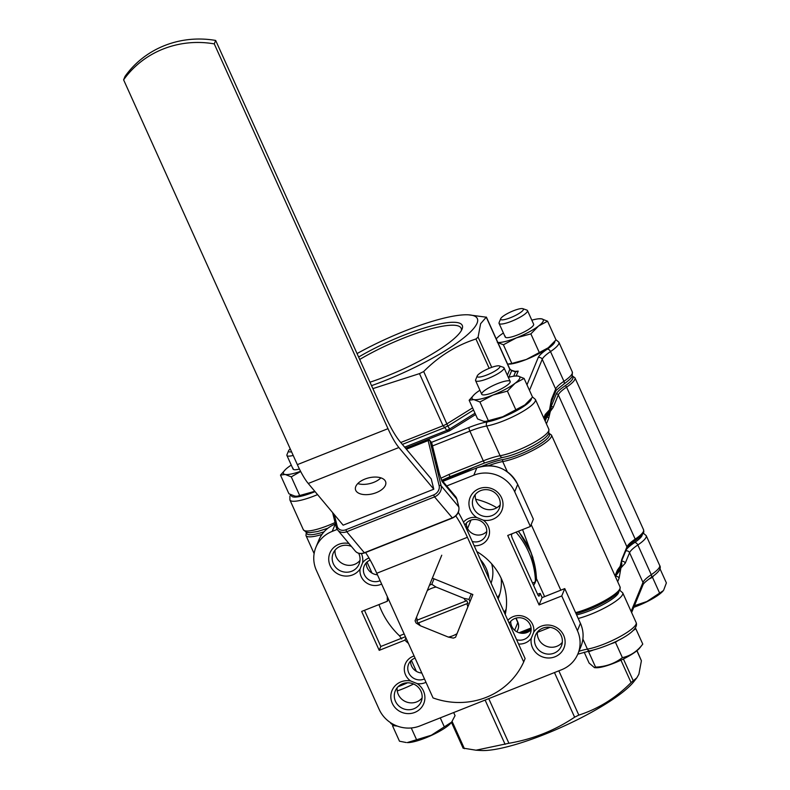 <?xml version="1.0" encoding="UTF-8"?>
<svg xmlns="http://www.w3.org/2000/svg" width="790" height="790" viewBox="0 0 790 790"><rect width="100%" height="100%" fill="white"/><g stroke="black" fill="none" stroke-linecap="round" stroke-linejoin="round"><path stroke-width="1.19" d="M358.621 357.05A73.905 15.494 155.7 0 1 431.024 326.043A73.905 15.494 155.7 0 1 462.061 329.124A73.905 15.494 155.7 0 1 462.041 329.163A73.905 15.494 155.7 0 1 369.977 382.202M461.35 330.566A71.712 15.03 -24.3 0 0 461.192 328.334A71.712 15.03 -24.3 0 0 359.707 359.46M357.05 353.584A90.425 18.95 155.7 0 1 468.539 314.835A90.425 18.95 155.7 0 1 477.061 323.209A90.425 18.95 155.7 0 1 371.537 385.658M372.87 388.621L419.48 373.621L423.697 371.527C438.924 356.152 456.344 345.309 475.935 338.999L478.098 337.132L480.616 323.693L486.373 317.067L509.827 369.009A6.241 1.304 155.7 0 1 509.807 369.325L486.275 317.195L468.539 314.835M549.929 410.622A121.611 25.487 155.7 0 1 544.478 418.74A121.611 25.487 -24.3 0 0 549.929 410.622A121.611 25.487 -24.3 0 0 550.591 405.28A121.611 25.487 155.7 0 1 549.929 410.622M463.542 471.324A121.611 25.487 155.7 0 1 442.519 480.972A121.611 25.487 -24.3 0 0 463.542 471.324M549.554 409.783A121.611 25.487 155.7 0 1 545.91 415.728L545.258 416.853A3.121 2.972 -157.7 0 0 545.199 414.543L549.554 409.783L551.39 399.464A3.121 2.972 22.3 0 1 551.44 401.774L550.324 407.028A121.611 25.487 155.7 0 1 549.554 409.783M450.29 476.518A121.611 25.487 155.7 0 1 447.792 477.644A121.611 25.487 155.7 0 1 441.906 480.241M440.84 478.236L448.927 474.484A3.121 0.662 68.4 0 0 450.428 476.528L447.792 477.644M509.827 369.009L511.249 370.204A6.241 1.669 107.1 0 1 511.653 370.648L509.807 369.325L507.368 375.26M423.697 371.527L447.812 426.077A6.241 3.525 146.8 0 0 444.829 427.558L443.012 425.751L419.48 373.621M513.727 376.208L515.524 371.833A6.241 1.669 107.1 0 0 515.12 371.389L518.201 371.103L515.524 371.833L511.653 370.648L508.948 377.235M473.566 410.04L447.812 426.077L449.707 428.98L449.332 430.896L446.725 430.461L444.829 427.558L402.347 444.415M475.007 413.229L449.707 428.98A6.241 3.525 146.8 0 0 446.725 430.461L404.648 447.15M522.891 308.693A12.472 2.617 -24.3 0 0 508.938 312.781A12.472 2.617 -24.3 0 0 500.682 318.716A12.472 2.617 -24.3 0 0 515.09 315.654A12.472 2.617 -24.3 0 0 522.891 308.693L526.861 310.085A15.593 3.269 155.7 0 1 527.483 310.579L533.635 324.196A15.593 3.269 155.7 0 1 533.586 324.996A15.593 3.269 155.7 0 1 519.208 334.269A15.593 3.269 155.7 0 1 505.215 337.024A15.593 3.269 155.7 0 1 505.254 336.234M547.569 321.204L556.012 339.888L548.329 347.719L539.313 352.557L526.249 359.499L511.831 363.459L503.398 344.776L516.462 337.834L530.87 333.874L538.543 326.043L547.569 321.204L541.505 318.824L538.681 318.795A26.189 5.49 155.7 0 1 541.505 318.824A26.189 5.49 155.7 0 1 538.543 326.043A26.189 5.49 155.7 0 1 516.462 337.834A26.189 5.49 -24.3 0 1 497.838 342.455M539.313 352.557L530.87 333.874M511.831 363.459L507.624 364.141M497.335 342.396L503.398 344.776M496.258 338.959A26.189 5.49 155.7 0 1 497.828 337.241L496.209 338.831M531.818 320.177A26.189 5.49 155.7 0 1 538.681 318.795M497.828 337.241A26.189 5.49 155.7 0 1 500.297 335.177A26.189 5.49 155.7 0 1 503.398 333.005M509.264 364.16L509.955 364.101A26.189 5.49 -24.3 0 0 526.249 359.499A26.189 5.49 -24.3 0 0 548.329 347.719A26.189 5.49 -24.3 0 0 550.798 345.655A26.189 5.49 -24.3 0 0 550.966 345.497M516.62 639.732A11.692 11.159 -157.7 0 0 524.234 639.367A11.692 11.159 -157.7 0 0 530.347 633.383A11.692 11.159 -157.7 0 0 530.149 624.732A11.692 11.159 -157.7 0 0 514.823 618.531A11.692 11.159 -157.7 0 0 509.244 623.399M531.265 638.31L533.764 632.119A17.153 16.373 22.3 0 1 541.18 626.223A17.153 16.373 22.3 0 1 563.655 635.328A17.153 16.373 22.3 0 1 554.975 656.796A17.153 16.373 22.3 0 1 537.654 654.219A17.153 16.373 22.3 0 1 531.265 638.31A14.812 14.141 22.3 0 1 525.133 643.011A14.812 14.141 22.3 0 1 518.546 644.008M507.861 620.348A14.812 14.141 22.3 0 1 513.214 616.605A14.812 14.141 22.3 0 1 527.987 618.688A14.812 14.141 22.3 0 1 533.764 632.119M535.679 645.707A14.032 13.391 -157.7 0 0 554.076 653.152A14.032 13.391 -157.7 0 0 561.413 645.973A14.032 13.391 -157.7 0 0 561.177 635.595A14.032 13.391 -157.7 0 0 542.789 628.149A14.032 13.391 -157.7 0 0 535.452 635.328A14.032 13.391 -157.7 0 0 535.679 645.707M395.474 701.332A14.032 13.391 -157.7 0 0 413.861 708.778A14.032 13.391 -157.7 0 0 421.198 701.599A14.032 13.391 -157.7 0 0 420.961 691.22A14.032 13.391 -157.7 0 0 402.574 683.775A14.032 13.391 -157.7 0 0 395.237 690.954A14.032 13.391 -157.7 0 0 395.474 701.332M425.988 682.293A14.812 14.141 22.3 0 1 424.981 682.738A14.812 14.141 22.3 0 1 417.12 683.587A17.153 16.373 22.3 0 1 424.852 698.962A17.153 16.373 22.3 0 1 414.77 712.422A17.153 16.373 22.3 0 1 392.284 703.317A17.153 16.373 22.3 0 1 400.965 681.849A17.153 16.373 22.3 0 1 410.632 680.97A14.812 14.141 22.3 0 1 404.371 667.728A14.812 14.141 22.3 0 1 413.061 656.342A14.812 14.141 22.3 0 1 414.098 655.976M415.066 658.11A11.692 11.159 -157.7 0 0 414.671 658.258A11.692 11.159 -157.7 0 0 408.558 664.242A11.692 11.159 -157.7 0 0 408.756 672.892A11.692 11.159 -157.7 0 0 424.082 679.104A11.692 11.159 -157.7 0 0 424.467 678.936M417.12 683.587L410.632 680.97M351.392 546.423A14.032 13.391 -157.7 0 0 340.47 546.236A14.032 13.391 -157.7 0 0 333.133 553.415A14.032 13.391 -157.7 0 0 333.37 563.793A14.032 13.391 -157.7 0 0 351.757 571.239A14.032 13.391 -157.7 0 0 359.094 564.06A14.032 13.391 -157.7 0 0 358.867 553.681A14.032 13.391 -157.7 0 0 358.67 553.267M381.629 584.057A14.812 14.141 22.3 0 1 380.622 584.501A14.812 14.141 22.3 0 1 365.859 582.418A14.812 14.141 22.3 0 1 360.072 568.988A17.153 16.373 22.3 0 1 352.666 574.883A17.153 16.373 22.3 0 1 330.181 565.778A17.153 16.373 22.3 0 1 338.861 544.31A17.153 16.373 22.3 0 1 348.953 543.51M370.164 560.08A11.692 11.159 -157.7 0 0 364.2 566.005A11.692 11.159 -157.7 0 0 364.397 574.656A11.692 11.159 -157.7 0 0 379.723 580.857A11.692 11.159 -157.7 0 0 380.109 580.699M360.072 568.988L362.58 562.806A14.812 14.141 22.3 0 1 368.703 558.096A14.812 14.141 22.3 0 1 368.979 557.997M473.585 508.168A14.032 13.391 -157.7 0 0 491.973 515.613A14.032 13.391 -157.7 0 0 499.31 508.434A14.032 13.391 -157.7 0 0 499.073 498.056A14.032 13.391 -157.7 0 0 480.685 490.61A14.032 13.391 -157.7 0 0 473.348 497.789A14.032 13.391 -157.7 0 0 473.585 508.168M463.483 522.131A14.812 14.141 22.3 0 1 468.855 518.368A14.812 14.141 22.3 0 1 476.726 517.519A17.153 16.373 22.3 0 1 468.993 502.144A17.153 16.373 22.3 0 1 479.076 488.684A17.153 16.373 22.3 0 1 501.561 497.789A17.153 16.373 22.3 0 1 492.881 519.257A17.153 16.373 22.3 0 1 483.213 520.146A14.812 14.141 22.3 0 1 489.464 533.378A14.812 14.141 22.3 0 1 480.774 544.764A14.812 14.141 22.3 0 1 474.188 545.762M476.726 517.519L483.213 520.146M472.262 541.486A11.692 11.159 -157.7 0 0 479.876 541.13A11.692 11.159 -157.7 0 0 485.988 535.146A11.692 11.159 -157.7 0 0 485.791 526.495A11.692 11.159 -157.7 0 0 470.465 520.284A11.692 11.159 -157.7 0 0 464.885 525.162M397.153 687.725A14.032 13.391 -157.7 0 0 398.288 694.459A14.032 13.391 -157.7 0 0 422.097 697.955M410.583 661.062A11.692 11.159 -157.7 0 0 411.57 666.019A11.692 11.159 -157.7 0 0 421.801 673.021M335.049 550.186A14.032 13.391 -157.7 0 0 336.185 556.92A14.032 13.391 -157.7 0 0 360.003 560.416M366.224 562.816A11.692 11.159 -157.7 0 0 367.212 567.783A11.692 11.159 -157.7 0 0 377.442 574.784M475.264 494.56A14.032 13.391 -157.7 0 0 476.4 501.295A14.032 13.391 -157.7 0 0 500.208 504.79M466.377 523.089A11.692 11.159 -157.7 0 0 467.364 528.046A11.692 11.159 -157.7 0 0 486.778 531.453M537.368 632.099A14.032 13.391 -157.7 0 0 538.504 638.833A14.032 13.391 -157.7 0 0 562.312 642.329M510.735 621.325A11.692 11.159 -157.7 0 0 511.723 626.292A11.692 11.159 -157.7 0 0 531.137 629.699M620.565 567.062A121.611 25.487 155.7 0 1 616.476 573.57A121.611 25.487 -24.3 0 0 620.565 567.062A121.611 25.487 -24.3 0 0 621.315 562.105A121.611 25.487 155.7 0 1 620.565 567.062M530.258 629.64A121.611 25.487 155.7 0 1 522.368 633.313A121.611 25.487 -24.3 0 0 530.258 629.64M615.045 575.841L617.365 570.183L620.189 566.223A121.611 25.487 155.7 0 1 618.086 570.054L615.301 576.424M452.709 477.427A121.611 25.487 -24.3 0 0 473.862 467.226M544.606 419.855A121.611 25.487 -24.3 0 0 546.69 417.367A121.611 25.487 -24.3 0 0 550.304 411.452L548.734 418.187A1.56 1.491 -157.7 0 0 546.69 417.367L545.169 421.08M515.998 532.193A81.074 77.39 22.3 0 1 528.569 551.825A81.074 77.39 22.3 0 1 535.383 579.791L536.361 577.381A81.074 77.39 -157.7 0 0 529.557 549.425A81.074 77.39 -157.7 0 0 518.26 531.295M337.192 529.409L332.185 531.394A31.185 29.763 -157.7 0 0 315.891 547.342A31.185 29.763 -157.7 0 0 316.405 570.419L379.141 709.351A31.185 29.763 -157.7 0 0 420.013 725.901L561.65 669.713A31.185 29.763 -157.7 0 0 577.954 653.764L580.946 646.457A31.185 29.763 -157.7 0 0 580.433 623.389L564.761 588.599L542.088 597.645L540.202 593.389L537.556 594.169M533.378 519.178L517.697 484.369L533.378 519.178L530.386 526.486L514.705 491.755A31.185 29.763 -157.7 0 0 473.822 475.205L446.696 485.969M401.656 638.942L399.483 635.802A81.074 77.39 22.3 0 1 378.963 604.577M621.75 559.488A1.56 1.491 22.3 0 1 621.779 560.643L620.871 564.04A121.611 25.487 155.7 0 1 620.189 566.223L621.75 559.488L626.934 546.868A31.185 6.537 155.7 0 1 635.2 539.126L566.578 387.13A31.185 6.537 -24.3 0 0 558.303 394.872A1.56 1.491 -157.7 0 0 556.259 394.042L551.084 406.662A1.56 1.491 22.3 0 1 553.128 407.492L550.304 411.452A121.611 25.487 -24.3 0 0 551.084 406.662A121.611 25.487 -24.3 0 0 550.66 405.24L550.61 405.142M522.575 529.586L532.983 557.849M577.954 653.764A31.185 29.763 -157.7 0 0 577.431 630.687L561.749 595.956L564.741 588.649M387.317 596.657A60.02 57.295 -157.7 0 0 387.337 601.259L361.652 611.44L379.22 650.348L404.905 640.157A60.02 57.295 -157.7 0 0 408.41 643.376M505.225 614.511A60.02 57.295 -157.7 0 0 476.824 551.598M361.425 553.602A17.153 16.373 22.3 0 1 362.58 562.806M530.386 526.486L507.723 535.472L539.086 604.942L561.749 595.956M516.976 631.862L517.934 629.531A9.352 9.352 0 0 0 517.806 622.135A9.352 1.965 155.7 0 1 517.776 622.609L515.89 618.165M388.315 598.869L387.337 601.259M405.882 637.777L404.905 640.157M498.164 598.869A46.768 44.645 -157.7 0 0 498.194 598.8A46.768 44.645 -157.7 0 0 501.196 578.369M533.665 585.548L535.215 581.954A9.352 8.927 -157.7 0 0 535.383 579.791M497.582 597.576A46.768 44.645 -157.7 0 0 499.853 593.952M491.084 583.178A34.296 32.745 -157.7 0 0 491.637 563.803M540.202 593.468L539.145 596.055A3.121 0.662 -111.6 0 1 539.037 596.174A3.121 0.662 -111.6 0 1 537.536 594.129L512.443 538.553A3.121 0.662 -111.6 0 1 511.545 534.919L512.009 533.773M542.088 597.645L539.086 604.942M364.476 610.324L380.81 646.477L405.408 636.72M380.81 646.477L379.22 650.348M621.779 560.643L626.954 548.023A1.56 1.491 22.3 0 0 626.934 546.868L558.303 394.872L553.128 407.492M617.365 570.183A1.56 1.491 22.3 0 1 617.395 571.338M580.374 623.251L564.761 588.599L542.108 597.596L540.202 593.389M436.041 587.039A26.584 25.379 -157.7 0 0 431.498 588.382A26.584 25.379 -157.7 0 0 427.311 590.505L429.454 585.222A29.704 28.351 22.3 0 1 430.599 584.738A29.704 28.351 22.3 0 1 431.775 584.304L436.041 587.039L464.016 598.366L468.993 599.373A29.704 28.351 22.3 0 1 469.991 601.575L455.573 637.224A29.704 28.351 22.3 0 1 453.332 638.113L448.355 637.096L420.379 625.769L416.103 623.043A29.704 28.351 22.3 0 1 415.076 620.762L427.311 590.505M441.748 555.232L429.454 585.222M465.675 601.111L416.715 620.318A27.522 26.268 22.3 0 0 417.969 623.103L467.887 603.293A27.522 26.268 22.3 0 0 466.633 600.519L465.675 601.111A26.584 25.379 -157.7 0 0 464.016 598.366M416.518 617.207A26.584 25.379 -157.7 0 0 417.466 620.239M434.026 578.803L431.775 584.304M457.825 631.724L455.573 637.224M471.245 593.873L468.993 599.373M472.242 596.075L469.991 601.575M418.72 623.024A26.584 25.379 -157.7 0 0 420.379 625.769M448.355 637.096A26.584 25.379 -157.7 0 0 456.995 633.689M467.858 606.829A26.584 25.379 -157.7 0 0 466.93 603.896M417.969 623.103L467.887 603.293M451.603 722.159L451.13 722.771A25.932 5.431 155.7 0 1 431.389 735.431A25.932 5.431 155.7 0 1 407.245 742.58L431.32 735.233L451.603 722.159L455.06 715.641L453.667 712.55M392.966 725.388L392.541 725.832L399.483 741.208L406.208 742.521M290.236 448.888A12.472 2.617 -24.3 0 0 288.548 450.794A12.472 2.617 -24.3 0 0 291.559 451.811M293.199 455.435A15.593 3.269 155.7 0 1 286.928 455.484A15.593 3.269 155.7 0 1 286.968 454.694L288.548 450.794M392.541 725.832L393.776 725.714M411.264 727.965L416.478 739.509M440.267 717.873L444.266 726.731M476.005 750.204L481.001 750.5A90.425 18.95 -24.3 0 0 562.431 726.81A90.425 18.95 -24.3 0 0 634.044 681.395L636.858 677.79L631.072 682.58C615.835 697.965 598.425 708.798 578.823 715.108L574.616 717.202C554.787 730.493 532.885 739.183 508.908 743.271L476.005 750.204L463.266 748.14M636.997 650.654L641.401 660.776L638.883 674.216L636.858 677.79M525.044 633.086A121.611 25.487 -24.3 0 0 529.981 630.785M615.45 576.068A121.611 25.487 -24.3 0 0 620.94 567.892L619.103 578.211A3.121 2.972 -157.7 0 0 615.321 576.453M621.523 561.374A3.121 2.972 22.3 0 1 625.285 563.132L620.94 567.892A121.611 25.487 -24.3 0 0 621.375 561.868M634.429 605.723L646.901 601.506L663.264 590.693A25.932 5.431 155.7 0 1 646.892 601.743A25.932 5.431 155.7 0 1 633.778 607.322M527.483 310.579A15.593 3.269 155.7 0 1 517.114 318.785A15.593 3.269 155.7 0 1 499.063 323.406A15.593 3.269 155.7 0 1 499.102 322.626L500.682 318.716M648.955 579.07L652.491 577.302L653.557 575.811M652.491 577.302L659.433 592.688M663.649 590.199L666.385 582.921L659.857 568.454M429.128 439.961A1.56 1.284 140.1 0 1 429.967 440.771L441.126 485.791L458.743 506.825L456.827 499.112L442.054 481.466L439.359 473.803L431.666 442.805L429.967 440.771A1.56 0.82 -13.9 0 0 427.983 440.652L406.386 449.224M364.931 479.076A15.593 8.216 166.1 0 0 355.48 489.612A15.593 8.216 166.1 0 0 376.297 492.644A15.593 8.216 166.1 0 0 385.747 482.107A15.593 8.216 166.1 0 0 364.931 479.076M357.781 483.579A15.593 8.216 166.1 0 0 373.749 482.354A15.593 8.216 166.1 0 0 380.899 477.851M433.048 697.926A73.47 70.142 -157.7 0 0 486.225 697.353A73.47 70.142 -157.7 0 0 523.691 661.971L467.404 537.299L376.761 573.264L433.048 697.926M123.615 79.849L125.017 76.413A93.546 89.3 22.3 0 1 215.67 40.448L385.253 416.034A46.768 9.895 -111.6 0 0 400.105 441.728L431.241 478.918L433.799 489.207L343.146 525.172L308.248 483.48A34.296 7.258 68.4 0 1 297.356 464.639L123.615 79.849A93.546 89.3 22.3 0 1 214.258 43.885L387.999 428.674A34.296 7.258 68.4 0 0 398.891 447.525L433.799 489.207M215.67 40.448L214.258 43.885M455.8 515.929A46.768 9.895 -111.6 0 1 467.404 537.299M458.319 512.384A34.296 7.258 68.4 0 1 464.658 524.659L525.103 658.534L523.691 661.971M365.582 552.526A46.768 9.895 -111.6 0 1 376.761 573.264M457.242 633.165L472.864 594.534L432.406 578.152M334.308 514.606L337.162 526.13A7.791 6.419 -39.9 0 0 345.842 529.754L433.651 494.915A7.791 6.419 -39.9 0 0 439.141 485.672L427.973 439.882A1.56 1.56 0 0 1 429.74 440.336L431.449 442.37A1.56 1.284 140.1 0 1 431.666 442.805A1.56 0.82 166.1 0 1 431.765 442.993A1.56 1.56 0 0 0 431.449 442.37L468.974 427.479A34.296 7.189 155.7 0 1 487.45 421.85A28.065 5.886 -24.3 0 0 513.994 412.064A28.065 5.886 -24.3 0 0 531.226 399.404A28.065 5.886 -24.3 0 0 531.423 398.506M431.765 443.2A1.56 0.82 166.1 0 0 431.765 442.993L439.457 473.99A1.56 0.82 166.1 0 0 439.359 473.803M439.457 474.197A1.56 0.82 166.1 0 0 439.457 473.99L442.054 481.466A9.352 7.703 140.1 0 0 441.541 480.073M639.791 647.918A25.932 5.431 155.7 0 1 619.251 660.944A25.932 5.431 155.7 0 1 595.907 667.738L594.465 667.649L595.551 667.115C605.723 666.73 614.669 663.58 622.382 657.636C630.41 655.917 637.214 651.404 642.774 644.107L639.791 647.918M584.185 652.175L589.093 663.057L594.465 667.649M477.427 376.86A12.472 2.617 -24.3 0 0 491.173 373.097A12.472 2.617 -24.3 0 0 499.655 366.037A12.472 2.617 -24.3 0 0 499.418 365.918A12.472 2.617 -24.3 0 0 487.469 369.068A12.472 2.617 -24.3 0 0 477.209 375.951A12.472 2.617 -24.3 0 0 477.427 376.86M499.418 365.918L503.388 367.32A15.593 3.269 155.7 0 1 503.684 367.459A15.593 3.269 155.7 0 1 504.01 367.814A15.593 3.269 155.7 0 1 492.121 376.751A15.593 3.269 155.7 0 1 475.906 380.987A15.593 3.269 155.7 0 1 475.59 380.642A15.593 3.269 155.7 0 1 475.629 379.852L477.209 375.951M587.849 651.256L588.599 651.73L592.806 650.249M610.956 643.85L615.44 642.26L618.827 640.019M632.958 630.637L635.832 628.731L635.091 628.277M588.599 651.73L595.551 667.115M615.44 642.26L622.382 657.636M635.832 628.731L642.774 644.107M297.129 496.238L297.81 496.169A26.189 5.49 -24.3 0 0 314.114 491.578A26.189 5.49 -24.3 0 0 314.795 491.301L297.129 496.238L294.986 496.15L288.923 493.77L280.48 475.086L285.2 474.474A26.189 5.49 155.7 0 1 283.491 472.124A26.189 5.49 155.7 0 1 285.694 469.319A26.189 5.49 155.7 0 1 288.162 467.255A26.189 5.49 155.7 0 1 291.263 465.083M299.696 495.537L291.263 476.854L300.674 471.492M300.575 471.314A26.189 5.49 -24.3 0 1 285.2 474.474L291.263 476.854M285.694 469.319L280.48 475.086M299.42 469.033A15.593 3.269 155.7 0 1 293.08 469.102A15.593 3.269 155.7 0 1 293.12 468.302M515.831 409.783L507.397 391.109L515.07 383.278L524.096 378.44L532.529 397.123L524.856 404.944L502.766 416.735L485.791 421.386L483.648 421.297L477.575 418.917L469.142 400.234L473.862 399.622A26.189 5.49 155.7 0 1 472.153 397.281A26.189 5.49 155.7 0 1 474.346 394.477A26.189 5.49 155.7 0 1 476.814 392.403A26.189 5.49 155.7 0 1 479.915 390.24M481.781 393.459A15.593 3.269 155.7 0 1 496.16 384.177A15.593 3.269 155.7 0 1 510.152 381.422A15.593 3.269 155.7 0 1 510.113 382.222A15.593 3.269 155.7 0 1 495.735 391.504A15.593 3.269 155.7 0 1 481.732 394.259L475.59 380.642M488.358 420.685L479.925 402.001L492.98 395.059L507.397 391.109M524.096 378.44L518.033 376.06A26.189 5.49 155.7 0 1 515.07 383.278A26.189 5.49 155.7 0 1 492.98 395.059A26.189 5.49 -24.3 0 1 473.862 399.622L479.925 402.001M474.346 394.477L469.142 400.234M518.033 376.06L515.199 376.03A26.189 5.49 155.7 0 1 518.033 376.06M508.335 377.403A26.189 5.49 155.7 0 1 515.199 376.03M485.791 421.386L486.472 421.327A26.189 5.49 -24.3 0 0 502.766 416.735A26.189 5.49 -24.3 0 0 524.856 404.944A26.189 5.49 -24.3 0 0 527.325 402.88A26.189 5.49 -24.3 0 0 527.483 402.732M532.44 396.906L535.403 399.464A31.185 6.537 155.7 0 1 535.314 401.053A31.185 6.537 155.7 0 1 516.166 415.125A31.185 6.537 155.7 0 1 486.67 425.998A31.185 6.537 -24.3 0 0 469.882 431.113L483.302 460.847A31.185 6.537 155.7 0 1 500.09 455.731A31.185 6.537 -24.3 0 0 529.596 444.859A31.185 6.537 -24.3 0 0 548.734 430.787A31.185 6.537 -24.3 0 0 548.833 429.197L548.793 433.098C546.552 440.544 517.677 454.912 502.657 457.44A3.121 2.36 80.1 0 1 500.09 455.731L486.67 425.998A3.121 2.36 80.1 0 1 487.45 421.85M526.989 384.858L538.158 357.653A34.296 7.189 155.7 0 1 547.253 349.141A28.065 5.886 -24.3 0 0 554.699 342.169A28.065 5.886 -24.3 0 0 554.896 341.28M555.913 339.68L558.876 342.228A31.185 6.537 155.7 0 1 558.787 343.828A31.185 6.537 155.7 0 1 550.512 351.57A31.185 6.537 -24.3 0 0 542.236 359.302L555.666 389.036A31.185 6.537 155.7 0 1 563.942 381.293A31.185 6.537 -24.3 0 0 572.217 373.561A31.185 6.537 -24.3 0 0 572.306 371.962L572.266 375.862C572.296 377.235 569.432 380.02 563.675 384.236A3.121 1.926 -124 0 0 563.942 381.293L550.512 351.57A3.121 1.926 -124 0 0 547.253 349.141M400.767 442.509L443.012 425.751A6.241 1.304 155.7 0 0 447.229 423.657L472.588 407.867M489.178 368.328L475.935 338.999M478.098 337.132L491.736 367.34M291.411 495.014A28.065 5.886 -24.3 0 0 315.062 491.627M475.6 414.543L449.332 430.896L405.566 448.256M515.208 371.418L518.201 371.103L516.216 375.941M317.56 494.609A31.185 6.537 155.7 0 1 289.91 499.971L303.33 529.705A31.185 6.537 -24.3 0 0 335.069 522.545M448.927 474.484L483.302 460.847A3.121 0.662 68.4 0 0 484.803 462.891L450.428 476.528M468.974 427.479A3.121 0.662 68.4 0 0 469.882 431.113L432.495 445.945M543.777 418.009L545.199 414.543M551.39 399.464L555.666 389.036A3.121 2.972 -157.7 0 1 555.716 391.346L551.44 401.774M538.158 357.653A3.121 2.972 -157.7 0 1 542.236 359.302L529.488 390.388M505.462 613.425A60.02 57.295 22.3 0 1 505.027 614.077M504.227 612.299A58.46 55.814 -157.7 0 0 506.153 609.139M473.822 475.205L476.824 467.897L442.854 481.377L476.953 467.848M514.705 491.755L517.697 484.448A31.185 29.763 -157.7 0 0 476.824 467.897L476.874 467.838C494.807 462.654 508.414 468.164 517.697 484.369L517.638 484.319M534.721 583.563L535.739 581.085A9.352 8.927 22.3 0 0 536.361 577.381A9.352 2.538 -2.9 0 0 536.42 577.065L531.216 552.822L518.576 531.166M619.419 589.666A29.625 6.211 155.7 0 1 604.409 602.138A29.625 6.211 155.7 0 1 576.068 613.633M531.147 629.255L521.163 633.215M306.718 532.391A29.625 6.211 -24.3 0 0 324.048 531.808M481.683 466.377L485.485 464.866A32.736 6.863 155.7 0 1 503.121 459.494A29.625 6.211 -24.3 0 0 535.916 446.587A29.625 6.211 -24.3 0 0 548.606 433.503M556.259 394.042A32.736 6.863 155.7 0 1 564.949 385.915A29.625 6.211 -24.3 0 0 572.079 376.277M519.089 632.75L531.068 628.001M544.596 596.608L536.39 578.428M475.659 499.211A71.712 68.463 22.3 0 1 496.821 507.733M420.645 672.892A31.185 6.537 155.7 0 1 421.524 672.418M416.379 671.352L411.383 660.282M372.021 573.106L367.024 562.036M321.945 534.455A31.185 6.537 155.7 0 1 305.967 535.541L314.124 553.602M634.824 540.696A1.56 0.968 -124 0 0 635.071 540.597A1.56 0.968 -124 0 0 635.2 539.126A31.185 6.537 -24.3 0 0 643.574 529.794L574.942 377.798A31.185 6.537 155.7 0 1 566.578 387.13A1.56 0.968 -124 0 0 564.949 385.915M548.734 418.187L546.413 423.845M560.801 590.179L531.176 524.56M507.328 471.758L502.726 461.567A31.185 6.537 -24.3 0 0 488.625 465.656M575.614 612.635A31.185 6.537 -24.3 0 0 606.197 599.788A31.185 6.537 -24.3 0 0 620.091 587.029L551.46 435.033A31.185 6.537 155.7 0 1 535.116 449.164A31.185 6.537 155.7 0 1 502.726 461.567A1.56 1.185 -99.9 0 1 503.121 459.494M577.431 630.687L580.433 623.3C583.79 631.042 583.968 638.764 580.946 646.457M335.424 523.997L335.187 524.086A31.185 29.763 -157.7 0 0 318.884 540.044L315.891 547.342M332.185 531.394L335.316 524.037M514.645 630.242L517.776 622.609A9.352 8.927 -157.7 0 1 517.934 629.531M470.998 520.087L467.571 528.461M535.215 581.954L532.519 583.03M404.154 633.955L399.483 635.802M485.603 465.774L485.485 464.866M480.458 559.656A34.296 32.745 22.3 0 1 488.921 578.389M641.401 660.776L636.878 650.743M623.409 658.969L633.225 680.713M558.836 670.829L578.823 715.108M631.072 682.58L620.95 660.163M488.753 698.637L508.908 743.271M574.616 717.202L554.462 672.567M452.127 721.458L464.421 748.693M505.106 744.358L485.109 700.078M398.101 686.688A28.065 5.886 -24.3 0 0 407.541 682.787M526.535 632.691L527.562 632.277M576.631 614.887A28.065 5.886 -24.3 0 0 604.153 603.965A28.065 5.886 -24.3 0 0 618.738 591.819M626.282 549.662A34.296 7.189 155.7 0 1 634.577 542.533A28.065 5.886 -24.3 0 0 642.221 534.593M631.101 611.411L642.991 582.437A31.185 6.537 155.7 0 1 651.266 574.695A31.185 6.537 -24.3 0 0 659.63 565.364L646.2 535.63A31.185 6.537 155.7 0 1 637.836 544.962A31.185 6.537 -24.3 0 0 629.561 552.704L625.285 563.132M625.749 550.956A3.121 2.972 22.3 0 1 629.561 552.704L642.991 582.437A3.121 2.972 -157.7 0 1 643.04 584.748C643.564 583.366 646.22 580.996 651 577.628A3.121 1.926 56 0 0 651.266 574.695L637.836 544.962A3.121 1.926 56 0 0 634.577 542.533M619.103 578.211L617.681 581.677M578.971 651.266A31.185 6.537 155.7 0 1 587.414 649.133A31.185 6.537 -24.3 0 0 619.804 636.73A31.185 6.537 -24.3 0 0 636.157 622.599L622.727 592.865A31.185 6.537 155.7 0 1 608.833 605.624A31.185 6.537 155.7 0 1 578.25 618.471M636.157 622.599C640.196 632.474 606.996 647.059 589.982 650.832A3.121 2.36 -99.9 0 1 587.414 649.133L582.882 639.08M550.126 627.319L537.338 632.395M397.36 726.119L393.479 725.605L390.655 723.107A31.185 6.537 -24.3 0 0 393.43 724.381M413.585 684.002A31.185 6.537 155.7 0 1 397.251 690.954M405.892 448.641L428.062 439.892M398.891 447.525L308.248 483.48M387.999 428.674L297.356 464.639M452.463 518.023L434.54 496.88L346.731 531.719L364.338 552.753L452.156 517.914A9.352 7.703 -39.9 0 0 458.743 506.825A1.56 0.82 -13.9 0 1 458.842 507.012A1.56 0.82 -13.9 0 1 458.832 507.249M456.926 499.507A1.56 0.82 -13.9 0 0 456.926 499.3L455.504 496.476A9.352 7.703 -39.9 0 1 456.827 499.112A1.56 0.82 -13.9 0 1 456.926 499.3L458.842 507.012C459.523 511.95 457.38 515.643 452.413 518.082L364.595 552.921C360.536 554.195 357.426 553.573 355.253 551.045A9.352 7.703 -39.9 0 0 364.338 552.753L364.654 552.862M345.842 529.754L346.731 531.719A9.352 7.703 140.1 0 1 337.646 530.001A9.352 7.703 140.1 0 1 336.313 527.374A1.56 0.82 -13.9 0 1 336.224 527.187A1.56 0.82 -13.9 0 1 337.162 526.13M439.141 485.672A1.56 0.82 -13.9 0 1 441.126 485.791A9.352 7.703 140.1 0 1 434.54 496.88L433.651 494.915M535.403 399.464L548.833 429.197M558.876 342.228L572.306 371.962M484.803 462.891L502.657 457.44M545.258 416.853L544.3 419.174M563.675 384.236C557.059 389.45 554.412 391.82 555.716 391.346M327.899 528.214L317.708 531.482L309.69 532.717L306.184 532.223L303.33 529.705M290.69 494.678L289.9 496.179L289.91 499.971M515.12 371.389L511.249 370.204M305.967 535.541L306.283 532.253M377.195 574.221A9.352 9.352 0 0 0 376.85 574.725M535.739 581.085A9.352 9.352 0 0 0 536.42 577.065M517.806 622.135L516.097 618.106M643.574 529.794C643.218 531.621 646.842 531.947 635.071 540.597C630.272 543.945 627.566 546.423 626.954 548.023M531.147 629.294L521.232 633.225M576.088 613.682L586.96 610.226L605.041 601.832L611.5 597.892L618.126 592.52L620.022 589.774L620.091 587.029M548.793 433.098L551.46 435.033M572.266 375.872L574.942 377.798M318.884 540.044C322.093 532.549 327.544 527.207 335.237 524.027L335.424 523.958M286.928 455.484L293.08 469.102M390.655 723.107L390.428 722.593M646.2 535.63L643.248 533.082M622.727 592.865L619.775 590.308M651 577.628C658.791 572.375 661.664 568.287 659.63 565.364M643.04 584.748L631.625 612.576M589.982 650.832L577.776 654.189M463.167 748.278L451.455 722.346M499.063 323.406L505.215 337.024M355.253 551.045L337.646 530.001L336.224 527.187L332.59 512.562M455.504 496.476L441.343 479.57M504.01 367.814L510.152 381.422"/></g></svg>
